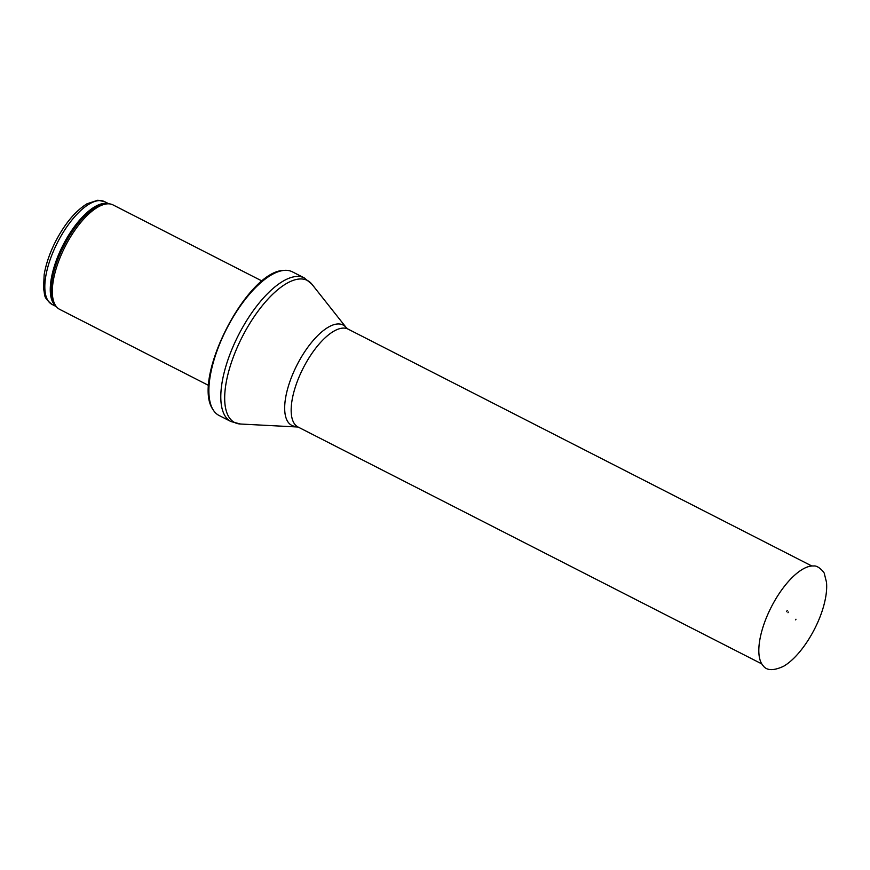 <?xml version="1.0" encoding="UTF-8"?>
<svg xmlns="http://www.w3.org/2000/svg" width="870" height="870" viewBox="0 0 870 870"><rect width="100%" height="100%" fill="white"/><g stroke="black" fill="none" stroke-linecap="round" stroke-linejoin="round"><path stroke-width="1.3" d="M208.746 385.508L59.671 309.361A58.638 23.718 -62.9 0 1 56.626 306.947A58.638 23.718 -62.9 0 1 65.239 246.351A58.638 23.718 -62.9 0 1 109.283 203.863A58.638 23.718 -62.9 0 1 113.035 204.918L262.098 281.064M219.012 415.447A80.638 32.603 -62.9 0 1 213.019 409.639A80.638 32.603 -62.9 0 1 226.646 328.806A80.638 32.603 -62.9 0 1 284.153 270.385A80.638 32.603 -62.9 0 1 292.374 271.832L304.293 277.921A80.638 32.603 -62.9 0 0 238.576 334.896A80.638 32.603 -62.9 0 0 230.931 421.537L219.012 415.447M787.23 610.468L786.567 611.654A34.332 13.887 -62.9 0 1 787.23 610.468M788.35 612.056A26.905 10.875 117.1 0 0 787.959 612.752L788.35 612.056M104.596 201.633L97.831 200.23L87.033 203.776C75.331 211.051 64.782 223.731 55.408 241.795C49.677 253.192 45.925 264.154 44.163 274.681L43.5 288.84C45.414 295.039 42.423 296.79 52.069 304.446A57.724 23.349 -62.9 0 1 57.54 242.425A57.724 23.349 -62.9 0 1 104.596 201.633L108.88 203.819M56.104 306.338A57.724 23.349 -62.9 0 1 62.988 245.199A57.724 23.349 -62.9 0 1 108.489 203.787M56.626 306.947L55.419 305.555A57.942 23.436 -62.9 0 1 63.923 245.677A57.942 23.436 -62.9 0 1 107.456 203.7L109.283 203.863M295.887 426.398A56.354 22.794 -62.9 0 1 297.105 364.791A56.354 22.794 -62.9 0 1 346.303 327.696L348.087 329.11A54.973 22.229 -62.9 0 0 303.282 367.956A54.973 22.229 -62.9 0 0 298.073 427.029L240.555 424.027A79.801 32.277 -62.9 0 1 242.284 336.788A79.801 32.277 -62.9 0 1 311.949 284.262L304.293 277.921M774.594 600.963A56.637 22.903 -62.9 0 1 813.961 566C818.072 565.261 824.825 572.721 824.401 573.906L826.5 582.258C827.065 588.348 826.348 595.395 824.347 603.399C818.431 627.629 800.617 656.426 783.555 666.289C773.484 670.933 766.655 670.716 763.066 665.637A56.637 22.903 -62.9 0 1 774.594 600.963M52.069 304.446L56.354 306.642M213.019 409.639C191.204 379.418 247.167 270.276 284.153 270.385M240.555 424.027L230.931 421.537M346.303 327.696L311.949 284.262M298.073 427.029L761.304 663.658M348.087 329.11L811.329 565.739M795.637 619.875L795.974 619.222"/></g></svg>
